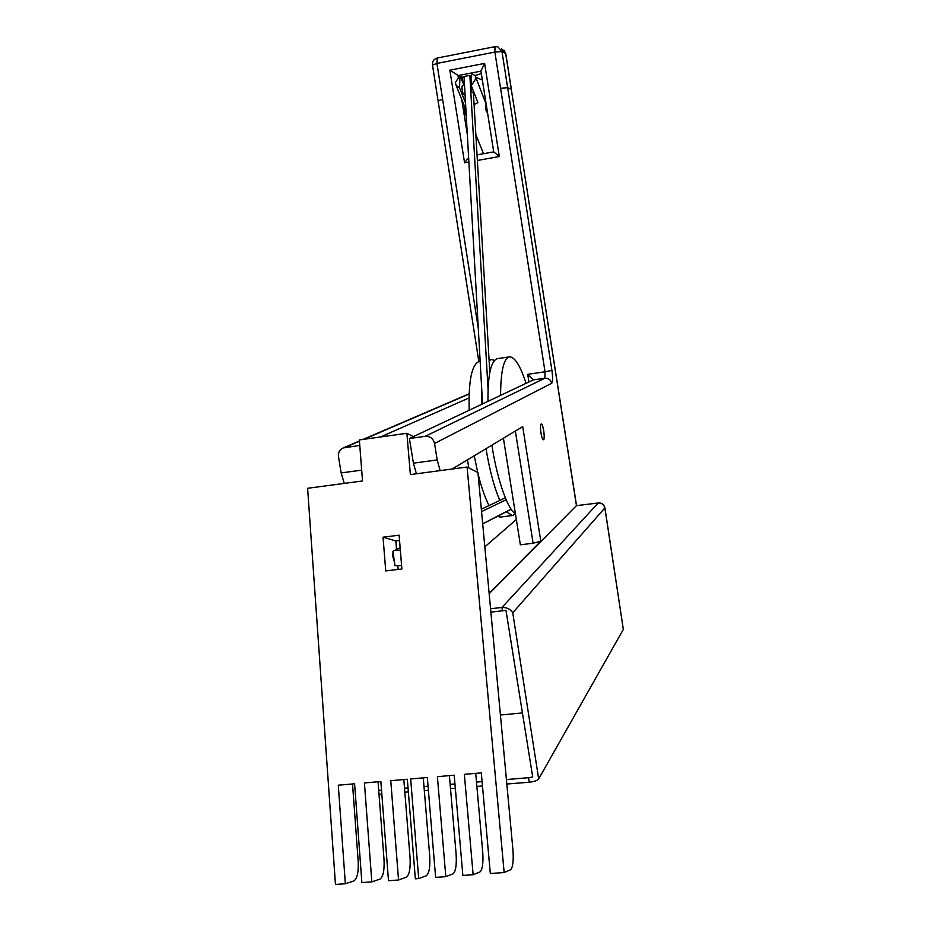 <?xml version="1.0" encoding="UTF-8"?>
<svg xmlns="http://www.w3.org/2000/svg" width="931" height="931" viewBox="0 0 931 931"><rect width="100%" height="100%" fill="white"/><g stroke="black" fill="none" stroke-linecap="round" stroke-linejoin="round"><path stroke-width="1.4" d="M490.881 612.167L505.975 610.34L532.707 777.001L528.575 777.688L529.285 782.226L506.825 784.03M490.567 608.711L501.949 607.489C506.906 607.338 510.502 609.107 512.748 612.784L538.677 778.944C537.292 780.585 534.161 781.679 529.285 782.226M604.941 508L623.339 629.414L538.677 778.944M482.479 785.985L476.881 786.439M455.329 788.173L450.499 788.557M428.411 790.338L424.327 790.663M408.36 791.944L404.834 792.223M381.826 794.073L379.033 794.306M378.731 790.396L381.524 790.151M404.52 788.208L408.034 787.905M423.989 786.555L428.062 786.206M450.139 784.333L454.968 783.925M476.497 782.098L482.083 781.633M506.417 779.561L528.575 777.688M378.137 782.668L378.975 781.691M500.424 715.02L522.431 712.937M502.484 610.876L501.949 607.489L598.202 502.996L576.44 505.638L489.171 593.675M503.415 438.233L520.359 544.786L533.114 543.25L540.818 541.237L489.136 593.315M484.83 546.858L516.344 519.498M359.762 445.414L343.132 447.962C339.64 449.696 338.104 452.582 338.5 456.644L341.13 472.913L344.284 483.398M543.785 430.937C542.831 426.095 541.993 423.791 541.283 424.036C540.387 423.826 540.259 426.759 540.899 432.822C541.865 437.675 542.703 439.967 543.401 439.711C544.298 439.921 544.426 436.988 543.785 430.937M540.818 541.237L522.71 426.631L452.163 469.026M440.142 470.62L437.209 459.949L434.544 443.47C433.252 438.536 430.145 436.15 425.211 436.325L409.407 438.513L413.411 463.161L416.425 473.786M434.544 443.47L551.652 383.304C552.828 381.931 552.921 377.637 551.92 370.433L507.639 87.677L511.282 89.201L576.44 505.638L598.202 502.996C601.74 502.949 603.975 504.649 604.882 508.093L623.339 629.414M528.913 381.978L527.702 374.32L533.312 379.895L409.407 438.513M468.805 467.909L467.502 459.809M380.43 436.988L469.061 397.933M454.537 468.712L454.375 467.699M533.114 543.25L515.355 431.053M475.019 75.551L481.35 73.572L474.985 75.516M463.254 83.685L462.242 77.261L460.449 76.586M438.198 100.769L442.632 99.326L478.278 328.306M551.92 370.433L545.031 371.783L500.564 88.282L507.639 87.677L501.972 51.566L505.789 53.672L511.375 89.271M459.169 76.074L449.848 70.174L484.62 63.401L480.943 70.989M464.895 107.589L464.685 111.732L466.291 116.433M468.63 157.63L464.569 162.774L449.848 70.174M477.033 154.883L493.709 151.869L499.307 156.524L477.37 160.481M394.546 562.475L392.766 556.238L392.998 551.874M393.313 551.059L394.29 550.477M383.037 537.187L399.12 535.185L401.878 568.992L385.725 570.912L383.037 537.187L395.838 540.969L396.525 549.418M397.909 566.42L398.154 569.435M395.838 540.969L399.55 540.515M345.343 883.752L338.29 785.194L354.595 783.786L361.868 882.588L371.83 881.878L364.417 782.948L380.86 781.528L388.495 880.703L398.538 879.993L390.764 780.678L407.347 779.247L415.342 878.806L418.706 878.573L410.664 778.956L427.341 777.525L435.615 877.374L445.809 876.665L437.395 776.663L454.212 775.209L462.858 875.454L473.134 874.733L464.348 774.336L481.304 772.881L490.323 873.511L504.148 872.545L467.083 467.036L410.362 474.589L406.894 433.287L359.343 439.932L362.52 480.966L307.602 488.286L335.463 884.45L345.343 883.752L353.92 880.924C357.213 878.643 358.633 872.149 358.202 861.443L352.523 783.972M371.83 881.878L380.046 879.073C383.188 876.793 384.515 870.276 384.026 859.522L378.067 781.772M398.538 879.993L406.382 877.2C409.372 874.919 410.594 868.39 410.059 857.602L403.821 779.55M418.706 878.573L426.27 875.792C429.144 873.511 430.297 866.97 429.715 856.148L423.279 777.874M445.809 876.665L452.99 873.895C455.713 871.614 456.749 865.05 456.12 854.192L449.394 775.628M473.134 874.733L479.919 871.986C482.491 869.705 483.422 863.13 482.735 852.226L475.718 773.358M504.148 872.545L510.502 869.81C512.876 867.541 513.703 860.942 512.946 849.991L477.929 472.541L467.083 467.036M413.411 436.627L406.894 433.287M485.97 103.609L486.04 104.9C485.423 109.008 485.912 111.569 487.495 112.57M475.881 78.565L475.276 75.958L471.668 73.2L471.295 85.652L475.881 78.565M463.906 85.315L460.007 75.458L455.399 82.51L456.05 85.21L459.565 87.91L465.523 102.841M474.077 104.516L477.906 102.585L471.295 85.652M460.007 75.458L459.565 87.91M464.522 85.198L462.335 85.617L461.892 86.979C462.125 91.029 462.823 93.6 463.975 94.683L465.058 94.485M471.342 84.093L471.063 83.941C470.341 85.768 470.69 88.608 472.11 92.448L474.077 92.763M488.065 389.263L469.852 75.353L471.517 78.402M473.402 92.891L489.799 372.4M469.852 75.353L464.034 76.482L482.561 403.914M474.24 455.759L477.731 472.436M478.045 473.728C481.106 486.343 484.748 496.956 488.973 505.58M497.398 516.356L500.226 517.066L512.434 515.541L515.471 514.017M480.14 361.24L479.349 361.356C471.796 364.196 468.409 380.488 469.201 410.234M486.005 448.695C489.625 470.225 494.221 487.472 499.796 500.447M506.289 511.782L512.434 515.541M494.419 360.355L491.452 359.552L489.101 360.53M481.781 390.182L481.688 404.322M491.929 445.123C495.688 471.784 506.22 508.454 515.437 513.796M526.062 383.328C520.382 365.93 514.924 357.097 509.688 356.829L497.515 358.644C490.916 360.669 487.739 374.914 487.972 401.354M509.688 356.829C503.776 357.981 500.738 370.829 500.575 395.384M541.248 434.696L540.527 429.47M481.56 511.596L506.127 499.784M511.131 509.176L482.689 523.804M400.342 550.151L394.604 550.337L392.929 551.35L395.023 565.734L401.61 565.664M512.748 612.784L604.917 507.884C603.998 504.462 601.81 502.81 598.342 502.915M463.044 83.15L462.113 77.238L464.057 76.866M576.522 505.568L505.673 53.474L501.634 48.761M341.13 472.913L361.682 470.143M469.154 394.011L363.974 439.281M359.447 441.236L344.959 447.474M527.702 374.32L545.031 371.783L544.868 378.219C548.452 378.091 550.721 379.79 551.652 383.304M425.211 436.325L544.868 378.219L533.312 379.895M413.411 463.161L437.209 459.949M484.62 63.401L499.307 156.524M468.875 162.006L464.569 162.774M500.564 88.282L494.873 52.078L436.918 63.436L442.632 99.326M471.598 75.772L470.155 75.9M458.192 76.959L457.971 75.597L480.966 71.152M467.315 134.506L461.753 99.454M432.496 65.042L436.918 63.436L437.244 58.036C433.858 59.037 432.263 61.33 432.473 64.937L478.813 361.437M497.887 46.806L495.036 46.655L494.873 52.078L501.972 51.566L497.887 46.806L495.199 46.69M475.788 77.308L482.363 80.008M462.218 77.273L464.057 76.912M343.132 447.962L359.424 440.957M363.009 439.42L469.166 393.79M470.178 75.958L471.586 75.842M505.777 53.556L503.915 50.076M480.896 70.721L493.721 151.974M495.036 46.655L437.244 58.036M485.924 103.62L475.741 77.203M483.515 153.708L475.846 134.588M465.919 109.846L456.05 85.21M471.354 83.895L470.364 84.081M491.452 359.552L489.066 359.901M511.189 509.269L482.7 523.92M394.604 550.337L400.144 547.707M481.339 509.199L505.3 497.829"/></g></svg>
